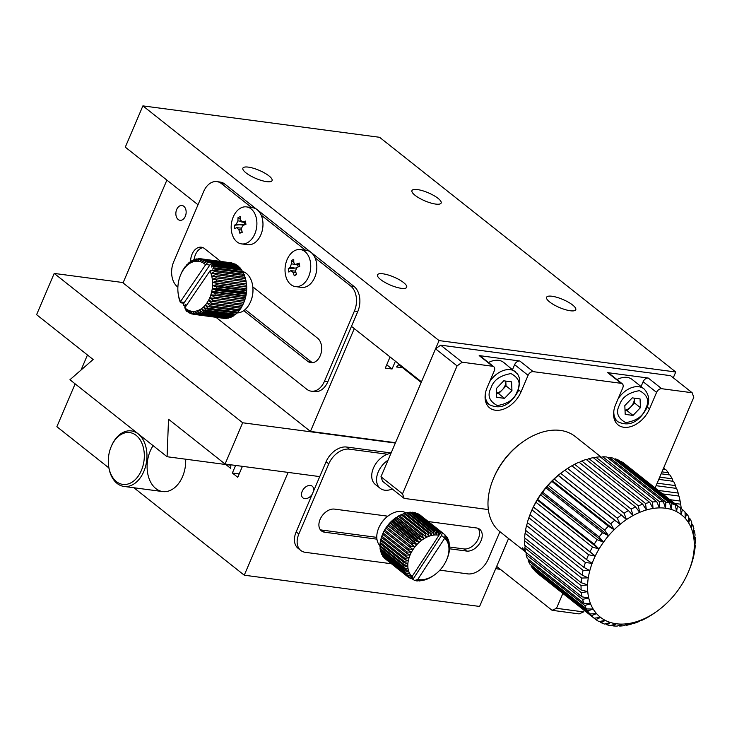<?xml version="1.0" encoding="UTF-8"?>
<svg xmlns="http://www.w3.org/2000/svg" width="732" height="732" viewBox="0 0 732 732"><rect width="100%" height="100%" fill="white"/><g stroke="black" fill="none" stroke-linecap="round" stroke-linejoin="round"><path stroke-width="1.1" d="M439.063 340.581L142.896 105.884L379.588 137.305L675.755 372.002L439.063 340.581L421.458 381.839L351.461 326.371M417.396 189.57A15.866 4.374 23.1 0 0 411.951 190.604A15.866 4.374 23.1 0 0 424.825 200.852A15.866 4.374 23.1 0 0 441.14 203.048A15.866 4.374 23.1 0 0 433.692 195.471A15.866 4.374 23.1 0 0 417.396 189.57M552.01 296.25A15.866 4.374 23.1 0 0 546.566 297.284A15.866 4.374 23.1 0 0 559.449 307.532A15.866 4.374 23.1 0 0 575.764 309.728A15.866 4.374 23.1 0 0 568.307 302.151A15.866 4.374 23.1 0 0 552.01 296.25M382.946 273.805A15.866 4.374 23.1 0 0 377.502 274.839A15.866 4.374 23.1 0 0 390.385 285.087A15.866 4.374 23.1 0 0 406.699 287.283A15.866 4.374 23.1 0 0 399.242 279.706A15.866 4.374 23.1 0 0 382.946 273.805M248.322 167.125A15.866 4.374 23.1 0 0 242.887 168.159A15.866 4.374 23.1 0 0 255.761 178.407A15.866 4.374 23.1 0 0 272.075 180.603A15.866 4.374 23.1 0 0 264.627 173.026A15.866 4.374 23.1 0 0 248.322 167.125M142.896 105.884L125.291 147.15L198.015 204.768M673.275 377.794L675.755 372.002M421.202 382.452L398.739 364.655M395.5 442.704L310.432 431.413L123.04 282.909L166.887 180.109M310.432 431.413L354.279 328.604M178.187 219.509A7.466 5.097 97.6 0 1 176.229 210.825A7.466 5.097 97.6 0 1 181.984 205.5A7.466 5.097 97.6 0 1 186.056 213.57A7.466 5.097 97.6 0 1 180.017 220.305A7.466 5.097 97.6 0 1 178.187 219.509M402.701 367.793L396.506 366.979L399.187 364.188M395.399 361.196L392.068 369.001L385.307 368.105L390.065 356.96M392.068 369.001L386.734 364.774M488.336 509.573L404.137 498.391L382.598 481.317L380.979 476.742L402.518 493.816L457.079 365.899L435.54 348.835L440.682 345.156L462.221 362.221L492.654 366.265L479.186 355.596L519.766 360.986A4.667 3.157 128.4 0 0 514.623 364.655L528.083 375.324L521.047 391.83A23.332 15.793 -51.6 0 1 489.644 407.88A23.332 15.793 -51.6 0 1 487.228 387.347L494.274 370.84A4.667 3.157 128.4 0 0 493.789 366.732A4.667 3.157 128.4 0 0 492.654 366.265M519.766 360.986L533.225 371.646L621.139 383.321L607.679 372.652L648.259 378.041L661.719 388.71L692.152 392.745L670.613 375.681L440.682 345.156M435.54 348.835L380.979 476.742M692.152 392.745L693.771 397.32L655.122 487.933M402.518 493.816L404.137 498.391M462.221 362.221L457.079 365.899M661.719 388.71A4.667 3.157 128.4 0 0 656.577 392.389L649.531 408.886A23.332 15.793 -51.6 0 1 618.137 424.935A23.332 15.793 -51.6 0 1 615.722 404.403L622.758 387.896A4.667 3.157 128.4 0 0 622.282 383.788A4.667 3.157 128.4 0 0 621.139 383.321M533.225 371.646A4.667 3.157 128.4 0 0 528.083 375.324M648.259 378.041A4.667 3.157 128.4 0 0 643.117 381.72L656.577 392.389M641.058 386.533L643.117 381.72M607.679 372.652A4.667 3.157 -51.6 0 1 608.814 373.119L622.282 383.788M512.574 369.477L514.623 364.655M479.186 355.596A4.667 3.157 -51.6 0 1 480.329 356.063L493.789 366.732M190.604 261.754A13.066 8.921 97.6 0 1 201.327 247.206A13.066 8.921 97.6 0 1 204.53 248.606L220.707 261.425M252.815 286.871L317.615 338.221A13.066 8.921 97.6 0 1 321.028 353.41A13.066 8.921 97.6 0 1 310.963 362.724A13.066 8.921 97.6 0 1 307.76 361.324L243.774 310.624M251.698 207.586L221.448 183.613A18.666 12.737 -82.4 0 0 216.864 181.609A18.666 12.737 -82.4 0 0 203.633 191.583L173.713 261.736A18.666 12.737 -82.4 0 0 177.446 286.77L177.885 287.118M215.958 317.295L306.681 389.186A18.666 12.737 -82.4 0 0 311.265 391.181A18.666 12.737 -82.4 0 0 324.496 381.216L354.407 311.063A18.666 12.737 -82.4 0 0 350.683 286.029L314.989 257.746M305.546 250.252L261.141 215.071M202.984 247.672A13.066 8.921 -82.4 0 0 194.117 259.659M245.174 309.499L311.137 361.773A13.066 8.921 -82.4 0 0 312.683 362.715M311.265 391.181L314.65 391.629A18.666 12.737 -82.4 0 0 327.872 381.665L357.792 311.512A18.666 12.737 -82.4 0 0 354.059 286.477L224.825 184.061A18.666 12.737 -82.4 0 0 220.24 182.067L216.864 181.609M488.482 362.523A20.999 14.219 -51.6 0 1 503.717 362.459L517.698 374.107L519.757 378.828L518.238 391.135C510.158 405.409 500.551 409.929 489.415 404.714A20.999 14.219 -51.6 0 1 485.343 393.807M504.522 398.354L511.952 390.623L511.567 381.857L503.753 380.814L496.333 388.555L496.717 397.32L504.522 398.354L498.602 393.66L496.543 393.395M506.022 385.929L502.317 389.799A9.333 6.314 128.4 0 0 505.83 381.546A9.333 6.314 128.4 0 0 505.794 381.088L506.022 385.929L511.952 390.623M496.534 393.102A9.333 6.314 128.4 0 0 502.317 389.799L498.602 393.66M616.975 379.588A20.999 14.219 -51.6 0 1 632.21 379.515L643.986 388.857A20.999 14.219 -51.6 0 0 618.064 398.913M633.015 415.419L640.436 407.678L640.052 398.913L632.247 397.879L624.817 405.61L625.201 414.376L633.015 415.419L627.086 410.725L625.037 410.451M634.305 398.144L634.516 402.984L640.436 407.678M634.516 402.984L627.086 410.725M625.018 410.158A9.333 6.314 128.4 0 0 630.801 406.855A9.333 6.314 128.4 0 0 634.324 398.601A9.333 6.314 128.4 0 0 634.287 398.144M594.155 618.201L595.93 619.611L600.588 617.387L594.119 618.211A70.007 47.388 -51.6 0 1 591.438 615.703L596.525 613.59L589.91 613.974A70.007 47.388 -51.6 0 1 587.686 610.973L593.158 609.033L586.46 608.951A70.007 47.388 -51.6 0 1 584.74 605.501L590.55 603.799L583.825 603.214L527.278 558.406A70.007 47.388 128.4 0 1 526.088 554.563L526.326 552.697A11.474 0.65 41.4 0 1 526.226 552.623M601.457 457.308L575.215 436.51A60.674 41.065 128.4 0 0 522.749 441.918A60.674 41.065 128.4 0 0 508.347 454.975A60.674 41.065 128.4 0 0 493.13 479.295A60.674 41.065 128.4 0 0 499.855 531.615L525.485 551.919A11.474 0.65 41.4 0 1 522.255 548.414A11.474 0.65 41.4 0 1 525.192 550.336M395.353 443.043L242.667 422.767L54.205 273.42L123.186 282.579M242.667 422.767L225.072 464.033L168.525 419.226L167.088 456.731L69.943 379.743L93.138 359.485L36.6 314.678L54.205 273.42M225.072 464.033L319.747 476.605M230.845 465.195L167.088 456.731M508.566 538.514L479.597 606.444L244.259 575.196L133.901 487.75M108.903 467.94L56.867 426.701L75.14 383.87M81.023 370.072L87.456 354.983M235.603 465.433L232.364 473.018L237.744 477.291L242.42 466.339M225.831 464.527L230.726 468.416L230.864 464.802M288.106 472.396L244.259 575.196M153.116 445.66A27.999 19.114 -82.4 0 0 155.843 488.573A27.999 19.114 -82.4 0 0 162.714 491.575A27.999 19.114 -82.4 0 0 185.663 459.202M312.207 494.265A7.466 5.051 -51.6 0 1 304.777 498.657A7.466 5.051 -51.6 0 1 302.957 497.906A7.466 5.051 -51.6 0 1 303.634 488.912A7.466 5.051 -51.6 0 1 312.225 486.194A7.466 5.051 -51.6 0 1 313.506 491.236M239.181 473.924L232.364 473.018M552.074 610.305L556.53 608.31L583.578 611.906L579.131 613.901L552.074 610.305L496.671 566.403M562.871 593.451L556.53 608.31M583.578 611.906L584.237 610.378M111.026 447.032L111.291 446.392A27.999 19.114 97.6 0 1 131.348 430.919A27.999 19.114 97.6 0 1 146.766 451.937A27.999 19.114 97.6 0 1 130.397 485.719A27.999 19.114 97.6 0 1 123.973 486.432A27.999 19.114 97.6 0 1 108.656 466.257L108.565 465.57A26.132 17.833 97.6 0 1 111.026 447.032A26.132 17.833 97.6 0 1 141.404 442.146A26.132 17.833 97.6 0 1 128.869 483.733A26.132 17.833 97.6 0 1 108.565 465.57M376.934 539.164L324.633 532.219A13.066 8.848 -51.6 0 1 321.449 530.901A13.066 8.848 -51.6 0 1 321.211 517.222A13.066 8.848 -51.6 0 1 334.487 509.106L387.804 516.188M428.293 521.559L476.505 527.964A13.066 8.848 -51.6 0 1 479.689 529.273A13.066 8.848 -51.6 0 1 479.927 542.952A13.066 8.848 -51.6 0 1 466.65 551.068L449.43 548.78M387.402 454.224L349.338 449.173A18.666 12.636 128.4 0 0 328.769 463.878L298.848 534.031A18.666 12.636 128.4 0 0 300.788 550.455A18.666 12.636 128.4 0 0 305.336 552.331L391.364 563.75M439.859 570.164A25.199 17.056 -51.6 0 1 437.626 572.369A25.199 17.056 -51.6 0 1 435.247 574.336A25.199 17.056 -51.6 0 1 434.524 574.867L433.591 575.526A27.999 18.95 -51.6 0 1 433.106 575.874L431.404 576.972A27.999 18.95 -51.6 0 1 430.306 577.612L428.559 578.5A27.999 18.95 -51.6 0 1 427.442 579.003L425.685 579.68A27.999 18.95 -51.6 0 1 424.569 580.046L425.045 579.287L422.831 580.494A27.999 18.95 -51.6 0 1 421.733 580.705L422.529 579.698L420.04 580.915A27.999 18.95 -51.6 0 1 418.978 580.979L420.104 579.753L417.359 580.952A27.999 18.95 -51.6 0 1 416.343 580.851L417.807 579.46A25.199 17.056 -51.6 0 1 417.762 579.451L444.717 538.194L445.056 534.918A27.999 18.95 -51.6 0 1 445.715 535.586L446.163 539.804L446.639 536.73A27.999 18.95 -51.6 0 1 447.17 537.517L447.325 541.689L447.902 538.843A27.999 18.95 -51.6 0 1 448.304 539.749L448.185 543.821L448.826 541.241A27.999 18.95 -51.6 0 1 449.1 542.229L448.734 546.163L449.411 543.858A27.999 18.95 -51.6 0 1 449.54 544.937L448.963 548.689L449.64 546.676A27.999 18.95 -51.6 0 1 449.631 547.82L448.862 551.342L449.503 549.641A27.999 18.95 -51.6 0 1 449.347 550.83L449.009 552.706A27.999 18.95 -51.6 0 1 448.716 553.923L448.167 555.826A27.999 18.95 -51.6 0 1 447.746 557.043L446.676 559.715A25.199 17.056 -51.6 0 1 445.34 562.487A25.199 17.056 -51.6 0 1 443.748 565.186A25.199 17.056 -51.6 0 1 441.908 567.758A25.199 17.056 -51.6 0 1 439.859 570.164L467.638 573.87A18.666 12.636 128.4 0 0 488.207 559.166L499.929 531.67M320.25 529.648A13.066 8.848 128.4 0 0 321.943 530.087L376.779 537.361M449.64 547.033L463.96 548.936A13.066 8.848 128.4 0 0 476.55 541.89A13.066 8.848 128.4 0 0 478.188 528.403M391.135 452.943L346.648 447.032A18.666 12.636 128.4 0 0 326.079 461.746L296.158 531.889A18.666 12.636 128.4 0 0 298.089 548.323L300.788 550.455M392.251 488.976A18.666 12.636 -51.6 0 1 380.201 488.326L375.36 484.493A18.666 12.636 -51.6 0 1 374.079 466.677A18.666 12.636 -51.6 0 1 390.961 453.355M380.201 488.326A18.666 12.636 -51.6 0 1 388.042 460.181M300.34 249.566L306.415 250.371A18.666 12.737 97.6 0 1 316.59 270.556A18.666 12.737 97.6 0 1 301.502 287.383L295.426 286.578A18.666 12.737 97.6 0 1 285.453 274.656A18.666 12.737 97.6 0 1 300.34 249.566A18.666 12.737 97.6 0 1 310.514 269.751A18.666 12.737 97.6 0 1 295.426 286.578M296.167 264.215A29.82 9.525 -10.8 0 1 299.141 263.017L299.763 266.32A29.82 9.525 169.2 0 0 296.799 267.519L295.426 271.115L296.634 274.537L294.273 275.79L293.065 272.359L290.705 270.739A29.82 9.525 169.2 0 0 288.875 272.094L288.243 268.79A29.82 9.525 -10.8 0 1 290.073 267.445L291.437 263.849L291.373 260.574L293.733 259.32L293.807 262.596L295.197 264.371L299.434 264.645M295.417 271.087L290.705 270.739M291.373 260.574L293.788 262.422M296.533 264.527L298.629 266.649L299.717 266.073M288.243 268.79L296.121 267.985M294.273 275.79L296.506 274.207M246.492 206.891L252.567 207.696A18.666 12.737 97.6 0 1 262.742 227.881A18.666 12.737 97.6 0 1 247.654 244.708L241.578 243.902A18.666 12.737 97.6 0 1 231.33 230.168A18.666 12.737 97.6 0 1 246.492 206.891A18.666 12.737 97.6 0 1 256.667 227.076A18.666 12.737 97.6 0 1 241.578 243.902M241.743 221.997L242.502 221.933A29.82 7.476 -6.4 0 1 245.531 221.091L245.915 224.495A29.82 7.476 173.6 0 0 242.887 225.346L241.285 228.75L242.255 232.3L239.84 233.206L238.87 229.665L236.665 227.679A29.82 7.476 173.6 0 0 234.789 228.677L234.405 225.264A29.82 7.476 -6.4 0 1 236.28 224.267L237.882 220.863L238.065 217.468L240.48 216.562L240.297 219.957L242.502 221.933L245.659 222.354M241.212 228.119L236.665 227.679M238.065 217.468L240.306 219.326M243.793 222.272L244.936 223.663L245.769 223.342M234.405 225.264L244.68 224.202A2.8 1.912 -82.4 0 0 244.936 223.663M244.744 224.806L244.68 224.202M239.84 233.206L242.054 231.66M658.26 490.422L678.18 493.066A70.007 47.781 -82.4 0 0 676.633 488.418L656.082 485.691M678.18 493.066L678.774 496.049M669.945 499.682L680.11 501.036A70.007 47.781 -82.4 0 0 679.003 496.076L662.652 493.908M680.11 501.036L680.65 504.613M657.153 483.175L675.535 485.618A70.007 47.781 -82.4 0 0 673.577 481.345L658.773 479.378M675.535 485.618L676.222 488.363M681.227 508.63A70.007 47.781 -82.4 0 0 681.025 506.864A70.007 47.781 -82.4 0 0 680.659 504.211L674.648 503.415M681.254 508.649A65.34 44.588 -82.4 0 0 681.245 508.584L681.025 506.864M659.724 477.145L672.232 478.801A70.007 47.781 -82.4 0 0 669.899 474.967L661.142 473.814M672.232 478.801L672.983 481.263M661.966 471.884L668.325 472.735A70.007 47.781 -82.4 0 0 665.635 469.404L663.165 469.075M668.325 472.735L669.094 474.867M663.86 467.492A70.007 47.781 -82.4 0 0 663.851 467.474L664.61 469.267M500.359 569.322A60.674 41.404 97.6 0 1 499.059 569.176A60.674 41.404 97.6 0 1 495.765 568.544M583.825 603.214A70.007 47.388 -51.6 0 1 582.626 599.371L588.738 597.971L582.05 596.855A70.007 47.388 -51.6 0 1 581.391 592.682L587.75 591.639L581.153 589.983A70.007 47.388 -51.6 0 1 581.052 585.536L587.595 584.905L581.171 582.69A70.007 47.388 -51.6 0 1 581.62 578.051L588.281 577.868L582.077 575.105A70.007 47.388 -51.6 0 1 583.075 570.338L589.8 570.64L583.871 567.337A70.007 47.388 -51.6 0 1 585.408 562.524L592.133 563.347L586.524 559.523A70.007 47.388 -51.6 0 1 588.565 554.737L595.226 556.091L589.992 551.772A70.007 47.388 -51.6 0 1 592.508 547.088L599.041 548.991L594.219 544.215A70.007 47.388 -51.6 0 1 597.175 539.704L603.516 542.165L599.142 536.959A70.007 47.388 -51.6 0 1 602.491 532.704L608.576 535.705L604.687 530.142A70.007 47.388 -51.6 0 1 608.365 526.198L614.157 529.73L610.753 523.847A70.007 47.388 -51.6 0 1 614.706 520.278L620.15 524.322L617.259 518.183A70.007 47.388 -51.6 0 1 621.431 515.044L626.473 519.574L624.085 513.242A70.007 47.388 -51.6 0 1 628.413 510.588L633.034 515.566L631.14 509.097A70.007 47.388 -51.6 0 1 635.55 506.974L639.704 512.345L638.313 505.812A70.007 47.388 -51.6 0 1 642.723 504.247L646.402 509.966L645.478 503.451A70.007 47.388 -51.6 0 1 649.833 502.463L653.017 508.475L652.523 502.033A70.007 47.388 -51.6 0 1 656.76 501.649L659.431 507.889L659.349 501.603A70.007 47.388 -51.6 0 1 663.393 501.823L665.562 508.228L665.846 502.143A70.007 47.388 -51.6 0 1 669.634 502.966L671.299 509.463L671.903 503.662A70.007 47.388 -51.6 0 1 675.371 505.071L676.56 511.604L677.429 506.132A70.007 47.388 -51.6 0 1 680.531 508.099L681.254 514.596L682.334 509.509A70.007 47.388 -51.6 0 1 685.015 512.016L685.317 518.393L686.552 513.745A70.007 47.388 -51.6 0 1 688.766 516.746L688.684 522.95L690.002 518.768A70.007 47.388 -51.6 0 1 691.722 522.218L691.292 528.184L692.637 524.505A70.007 47.388 -51.6 0 1 693.826 528.348L693.103 534.012L694.412 530.856A70.007 47.388 -51.6 0 1 695.061 535.037L694.092 540.344L695.299 537.736A70.007 47.388 -51.6 0 1 695.4 542.183L694.247 547.078L695.29 545.029A70.007 47.388 -51.6 0 1 694.833 549.668L693.552 554.115L694.375 552.614A70.007 47.388 -51.6 0 1 693.378 557.372L692.582 560.373A70.007 47.388 -51.6 0 1 691.054 565.186L689.709 568.636A65.34 44.222 -51.6 0 1 688.739 571.125A65.34 44.222 -51.6 0 1 686.616 575.892A65.34 44.222 -51.6 0 1 682.8 582.992A65.34 44.222 -51.6 0 1 678.326 589.818A65.34 44.222 -51.6 0 1 673.266 596.278A65.34 44.222 -51.6 0 1 667.685 602.253A65.34 44.222 -51.6 0 1 661.691 607.652A65.34 44.222 -51.6 0 1 656.842 611.376L655.296 612.483A70.007 47.388 -51.6 0 1 655.03 612.666L652.368 614.477A70.007 47.388 -51.6 0 1 648.049 617.122L645.313 618.622A70.007 47.388 -51.6 0 1 640.912 620.745L642.138 619.638L638.148 621.898A70.007 47.388 -51.6 0 1 633.729 623.463L635.44 622.017L630.984 624.268A70.007 47.388 -51.6 0 1 626.619 625.247L628.825 623.508L623.929 625.677A70.007 47.388 -51.6 0 1 619.693 626.061L622.41 624.094A65.34 44.222 -51.6 0 1 616.28 623.756L610.607 625.567A70.007 47.388 -51.6 0 1 606.828 624.753L610.543 622.511L604.55 624.057A70.007 47.388 -51.6 0 1 601.082 622.648L605.282 620.379L599.023 621.587A70.007 47.388 -51.6 0 1 595.93 619.611M656.842 611.376A65.34 44.222 -51.6 0 1 655.36 612.4A65.34 44.222 -51.6 0 1 648.808 616.417A65.34 44.222 -51.6 0 1 642.138 619.638A65.34 44.222 -51.6 0 1 635.44 622.017A65.34 44.222 -51.6 0 1 628.825 623.508A65.34 44.222 -51.6 0 1 622.41 624.094L617.103 626.116A70.007 47.388 -51.6 0 1 613.059 625.897L616.28 623.756A65.34 44.222 -51.6 0 1 610.543 622.511A65.34 44.222 -51.6 0 1 605.282 620.379A65.34 44.222 -51.6 0 1 600.588 617.387A65.34 44.222 -51.6 0 1 596.525 613.59A65.34 44.222 -51.6 0 1 593.158 609.033A65.34 44.222 -51.6 0 1 590.55 603.799A65.34 44.222 -51.6 0 1 588.738 597.971A65.34 44.222 -51.6 0 1 587.75 591.639A65.34 44.222 -51.6 0 1 587.595 584.905A65.34 44.222 -51.6 0 1 588.281 577.868A65.34 44.222 -51.6 0 1 589.8 570.64A65.34 44.222 -51.6 0 1 592.133 563.347A65.34 44.222 -51.6 0 1 595.226 556.091A65.34 44.222 -51.6 0 1 599.041 548.991A65.34 44.222 -51.6 0 1 603.516 542.165A65.34 44.222 -51.6 0 1 608.576 535.705A65.34 44.222 -51.6 0 1 614.157 529.73A65.34 44.222 -51.6 0 1 620.15 524.322A65.34 44.222 -51.6 0 1 626.473 519.574A65.34 44.222 -51.6 0 1 633.034 515.566A65.34 44.222 -51.6 0 1 639.704 512.345A65.34 44.222 -51.6 0 1 646.402 509.966A65.34 44.222 -51.6 0 1 653.017 508.475A65.34 44.222 -51.6 0 1 659.431 507.889A65.34 44.222 -51.6 0 1 665.562 508.228A65.34 44.222 -51.6 0 1 671.299 509.463A65.34 44.222 -51.6 0 1 676.56 511.604A65.34 44.222 -51.6 0 1 681.254 514.596A65.34 44.222 -51.6 0 1 685.317 518.393A65.34 44.222 -51.6 0 1 688.684 522.95A65.34 44.222 -51.6 0 1 691.292 528.184A65.34 44.222 -51.6 0 1 693.103 534.012A65.34 44.222 -51.6 0 1 694.092 540.344A65.34 44.222 -51.6 0 1 694.247 547.078A65.34 44.222 -51.6 0 1 693.552 554.115A65.34 44.222 -51.6 0 1 692.042 561.343A65.34 44.222 -51.6 0 1 689.709 568.636L689.928 568.197A70.007 47.388 -51.6 0 1 689.462 569.359L688.739 571.125M682.334 509.509L625.769 464.701M680.531 508.099L623.984 463.301A70.007 47.388 128.4 0 0 620.892 461.325L620.306 461.435M675.371 505.071L618.833 460.263A70.007 47.388 128.4 0 0 615.365 458.854L614.313 459.129M669.634 502.966L613.096 458.159A70.007 47.388 128.4 0 0 609.308 457.335L607.853 457.802M663.393 501.823L606.855 457.015A70.007 47.388 128.4 0 0 602.811 456.795L601.018 457.473M656.76 501.649L600.222 456.85A70.007 47.388 128.4 0 0 595.985 457.235L593.908 458.15M649.833 502.463L593.295 457.665A70.007 47.388 128.4 0 0 588.94 458.644L586.634 459.797M642.723 504.247L586.186 459.44A70.007 47.388 128.4 0 0 581.766 461.004L579.305 462.404M635.55 506.974L579.012 462.167A70.007 47.388 128.4 0 0 574.602 464.289L572.021 465.909M628.413 510.588L571.866 465.781A70.007 47.388 128.4 0 0 567.547 468.434L564.555 470.502M621.431 515.044L564.884 470.246A70.007 47.388 128.4 0 0 564.628 470.429L563.073 471.536A65.34 44.222 128.4 0 0 558.223 475.251L558.168 475.471A70.007 47.388 128.4 0 0 554.216 479.039L551.827 481.391A70.007 47.388 128.4 0 0 548.149 485.334L545.944 487.896A70.007 47.388 128.4 0 0 542.604 492.16L540.637 494.905A70.007 47.388 128.4 0 0 537.681 499.407L535.97 502.28A70.007 47.388 128.4 0 0 533.454 506.965L532.027 509.929A70.007 47.388 128.4 0 0 530.453 513.553A70.007 47.388 128.4 0 0 529.986 514.715L586.524 559.523M564.628 470.429A70.007 47.388 128.4 0 0 560.712 473.375L558.223 475.251A65.34 44.222 128.4 0 0 552.23 480.659A65.34 44.222 128.4 0 0 546.658 486.634A65.34 44.222 128.4 0 0 541.588 493.094A65.34 44.222 128.4 0 0 537.114 499.919A65.34 44.222 128.4 0 0 533.299 507.02A65.34 44.222 128.4 0 0 531.176 511.787L530.453 513.553M530.206 514.276L528.87 517.725A70.007 47.388 128.4 0 0 527.333 522.538L583.871 567.337M527.507 522.666L526.537 525.53A70.007 47.388 128.4 0 0 525.539 530.297L582.077 575.105M525.851 530.544L525.082 533.244A70.007 47.388 128.4 0 0 524.624 537.883L581.171 582.69M525.1 538.258L524.515 540.728A70.007 47.388 128.4 0 0 524.615 545.175L581.153 589.983M525.256 545.679L524.853 547.875A70.007 47.388 128.4 0 0 525.503 552.047L582.05 596.855M528.303 559.211L528.193 560.694A70.007 47.388 128.4 0 0 529.913 564.143L586.46 608.951M531.158 565.131L531.148 566.165A70.007 47.388 128.4 0 0 533.363 569.167L589.91 613.974M534.872 570.365L534.9 570.896A70.007 47.388 128.4 0 0 537.581 573.403L594.119 618.211M599.609 621.477L601.082 622.648M612.071 625.11L613.059 625.897M618.897 625.43L619.693 626.061M626.006 624.762L626.619 625.247M695.29 545.029L694.824 544.654M695.299 537.736L694.668 537.233M694.412 530.856L693.597 530.215M692.637 524.505L691.612 523.691M690.002 518.768L688.757 517.78M686.552 513.745L685.042 512.546M677.429 506.132L620.892 461.325M671.903 503.662L615.365 458.854M665.846 502.143L609.308 457.335M659.349 501.603L602.811 456.795M652.523 502.033L595.985 457.235M645.478 503.451L588.94 458.644M638.313 505.812L581.766 461.004M631.14 509.097L574.602 464.289M624.085 513.242L567.547 468.434M617.259 518.183L560.712 473.375M558.168 475.471L614.706 520.278M610.753 523.847L554.216 479.039M551.827 481.391L608.365 526.198M604.687 530.142L548.149 485.334M545.944 487.896L602.491 532.704M599.142 536.959L542.604 492.16M540.637 494.905L597.175 539.704M594.219 544.215L537.681 499.407M535.97 502.28L592.508 547.088M589.992 551.772L533.454 506.965M532.027 509.929L588.565 554.737M528.87 517.725L585.408 562.524M526.537 525.53L583.075 570.338M525.082 533.244L581.62 578.051M524.515 540.728L581.052 585.536M524.853 547.875L581.391 592.682M526.088 554.563L582.626 599.371M528.193 560.694L584.74 605.501M531.148 566.165L587.686 610.973M534.9 570.896L591.438 615.703M605.602 623.783L606.828 624.753M522.438 548.396L522.456 547.865M522.749 441.918L521.815 442.586A57.874 39.171 128.4 0 0 508.072 455.03A57.874 39.171 128.4 0 0 493.56 478.234L493.13 479.295M533.299 507.02L595.226 556.091M537.114 499.919L599.041 548.991M541.588 493.094L603.516 542.165M546.658 486.634L608.576 535.705M552.23 480.659L614.157 529.73M558.223 475.251L620.15 524.322M434.524 574.867A25.199 17.056 -51.6 0 1 432.758 576.038A25.199 17.056 -51.6 0 1 430.206 577.438A25.199 17.056 -51.6 0 1 427.625 578.527A25.199 17.056 -51.6 0 1 425.045 579.287A25.199 17.056 -51.6 0 1 422.529 579.698A25.199 17.056 -51.6 0 1 420.104 579.753A25.199 17.056 -51.6 0 1 417.807 579.46L414.815 580.586A27.999 18.95 -51.6 0 1 414.605 580.54L412.985 579.259A27.999 18.95 -51.6 0 1 412.262 579.067L411.128 578.161M417.762 579.451L414.605 580.54M419.235 514.45L441.579 532.155A27.999 18.95 -51.6 0 1 442.338 532.695L419.994 514.989A27.999 18.95 128.4 0 0 419.235 514.45L418.969 514.523M417.112 513.324L439.456 531.039A27.999 18.95 -51.6 0 1 440.316 531.432L417.963 513.718A27.999 18.95 128.4 0 0 417.112 513.324L416.554 513.507M438.999 535.275L412.079 576.551A25.199 17.056 -51.6 0 1 412.052 576.523L408.474 577.237A27.999 18.95 -51.6 0 1 407.825 576.569L410.606 574.913L406.901 575.425A27.999 18.95 -51.6 0 1 406.37 574.638L409.444 573.028L405.638 573.312A27.999 18.95 -51.6 0 1 405.235 572.415L408.584 570.896L404.705 570.923A27.999 18.95 -51.6 0 1 404.439 569.926L408.035 568.554L404.128 568.297A27.999 18.95 -51.6 0 1 403.991 567.218L407.806 566.028L403.899 565.479A27.999 18.95 -51.6 0 1 403.908 564.345L407.898 563.375L404.037 562.515A27.999 18.95 -51.6 0 1 404.183 561.334L408.319 560.621L404.531 559.449A27.999 18.95 -51.6 0 1 404.814 558.242L409.06 557.811L405.372 556.329A27.999 18.95 -51.6 0 1 405.793 555.112L410.094 555.002L406.553 553.209A27.999 18.95 -51.6 0 1 407.102 552.001L411.421 552.23L408.053 550.135A27.999 18.95 -51.6 0 1 408.721 548.954L413.022 549.531L409.856 547.152A27.999 18.95 -51.6 0 1 410.625 546.017L414.861 546.96L411.915 544.306A27.999 18.95 -51.6 0 1 412.784 543.245L416.911 544.553L414.211 541.643A27.999 18.95 -51.6 0 1 415.163 540.673L419.143 542.348L416.709 539.219A27.999 18.95 -51.6 0 1 417.725 538.34L421.522 540.381L419.363 537.05A27.999 18.95 -51.6 0 1 420.433 536.291L424.011 538.679L422.135 535.193A27.999 18.95 -51.6 0 1 423.233 534.552L426.564 537.279L424.972 533.655A27.999 18.95 -51.6 0 1 426.097 533.152L429.144 536.19L427.845 532.475A27.999 18.95 -51.6 0 1 428.961 532.118L431.715 535.431L430.7 531.67A27.999 18.95 -51.6 0 1 431.798 531.45L434.241 535.028L433.5 531.24A27.999 18.95 -51.6 0 1 434.561 531.185L436.665 534.964L436.18 531.212A27.999 18.95 -51.6 0 1 437.196 531.304L438.962 535.266A25.199 17.056 -51.6 0 1 438.999 535.275L438.935 531.624L437.315 530.343A27.999 18.95 -51.6 0 1 438.047 530.535L415.703 512.83A27.999 18.95 128.4 0 0 414.76 512.583L413.955 512.885M437.196 531.304L413.232 512.318A27.999 18.95 128.4 0 0 412.217 512.217L411.192 512.665M434.561 531.185L410.597 512.19A27.999 18.95 128.4 0 0 409.536 512.254L408.319 512.848M431.798 531.45L407.843 512.464A27.999 18.95 128.4 0 0 406.736 512.674L404.897 513.681M428.961 532.118L405.006 513.123A27.999 18.95 128.4 0 0 403.881 513.489L402.28 514.45M426.097 533.152L402.133 514.166A27.999 18.95 128.4 0 0 401.017 514.669L399.645 515.85M423.233 534.552L399.269 515.566A27.999 18.95 128.4 0 0 398.171 516.197L397.083 517.35L424.011 538.679A25.199 17.056 -51.6 0 1 426.564 537.279A25.199 17.056 -51.6 0 1 429.144 536.19A25.199 17.056 -51.6 0 1 431.715 535.431A25.199 17.056 -51.6 0 1 434.241 535.028A25.199 17.056 -51.6 0 1 436.665 534.964A25.199 17.056 -51.6 0 1 438.962 535.266L438.724 531.569A27.999 18.95 -51.6 0 1 438.935 531.624M397.083 517.35L396.47 517.304A27.999 18.95 128.4 0 0 395.985 517.643A27.999 18.95 128.4 0 0 395.399 518.064L394.502 518.704A25.666 17.376 128.4 0 1 395.207 518.192L395.985 517.643M394.228 518.915L393.761 519.354A27.999 18.95 128.4 0 0 392.745 520.232L392.087 520.708A25.666 17.376 128.4 0 1 394.228 518.915L394.502 518.704M391.821 520.946L391.199 521.678A27.999 18.95 128.4 0 0 390.248 522.657L389.808 522.95A25.666 17.376 128.4 0 1 391.821 520.946L392.087 520.708M389.561 523.215L388.82 524.258A27.999 18.95 128.4 0 0 387.951 525.32L387.713 525.393A25.666 17.376 128.4 0 1 389.561 523.215L389.808 522.95M387.493 525.686L386.661 527.031A27.999 18.95 128.4 0 0 385.892 528.156L385.837 528.01A25.666 17.376 128.4 0 1 387.493 525.686L387.713 525.393M385.645 528.321L384.757 529.968A27.999 18.95 128.4 0 0 384.099 531.139L384.209 530.755A25.666 17.376 128.4 0 1 385.645 528.321L385.974 528.23M384.044 531.075L383.138 533.015A27.999 18.95 128.4 0 0 382.598 534.223L382.854 533.582A25.666 17.376 128.4 0 1 384.044 531.075L384.126 531.039M405.372 556.329L381.409 537.343A27.999 18.95 128.4 0 1 381.83 536.126L382.671 534.003A25.666 17.376 128.4 0 0 382.662 534.031M381.683 536.766L380.86 539.255A27.999 18.95 128.4 0 0 380.567 540.463L404.531 559.449M380.704 540.573L380.219 542.348A27.999 18.95 128.4 0 0 380.073 543.528L404.037 562.515M380.292 543.702L379.945 545.349A27.999 18.95 128.4 0 0 379.935 546.493L403.899 565.479M380.256 546.749L380.036 548.231A27.999 18.95 128.4 0 0 380.164 549.311L404.128 568.297M380.585 549.65L380.475 550.94A27.999 18.95 128.4 0 0 380.741 551.937L404.705 570.923M381.299 552.367L381.271 553.419A27.999 18.95 128.4 0 0 381.674 554.325L405.638 573.312M382.378 554.874L382.406 555.652A27.999 18.95 128.4 0 0 382.937 556.439L406.901 575.425M383.815 557.134L383.861 557.583A27.999 18.95 128.4 0 0 384.52 558.251L408.474 577.237M385.608 559.12L407.971 576.908A27.999 18.95 -51.6 0 0 408.731 577.438L408.968 577.145M444.69 538.166A25.199 17.056 -51.6 0 1 444.717 538.194A25.199 17.056 -51.6 0 1 446.163 539.804A25.199 17.056 -51.6 0 1 447.325 541.689A25.199 17.056 -51.6 0 1 448.185 543.821A25.199 17.056 -51.6 0 1 448.734 546.163A25.199 17.056 -51.6 0 1 448.963 548.689A25.199 17.056 -51.6 0 1 448.862 551.342A25.199 17.056 -51.6 0 1 448.451 554.097A25.199 17.056 -51.6 0 1 447.71 556.906A25.199 17.056 -51.6 0 1 446.831 559.339L446.868 559.248M412.052 576.523A25.199 17.056 -51.6 0 1 410.606 574.913A25.199 17.056 -51.6 0 1 409.444 573.028A25.199 17.056 -51.6 0 1 408.584 570.896A25.199 17.056 -51.6 0 1 408.035 568.554A25.199 17.056 -51.6 0 1 407.806 566.028A25.199 17.056 -51.6 0 1 407.898 563.375A25.199 17.056 -51.6 0 1 408.319 560.621A25.199 17.056 -51.6 0 1 409.06 557.811A25.199 17.056 -51.6 0 1 410.094 555.002A25.199 17.056 -51.6 0 1 411.421 552.23A25.199 17.056 -51.6 0 1 413.022 549.531A25.199 17.056 -51.6 0 1 414.861 546.96A25.199 17.056 -51.6 0 1 416.911 544.553A25.199 17.056 -51.6 0 1 419.143 542.348A25.199 17.056 -51.6 0 1 421.522 540.381A25.199 17.056 -51.6 0 1 424.011 538.679M448.826 541.241L448.277 540.802M447.902 538.843L447.197 538.294M446.639 536.73L445.761 536.034M445.056 534.918L442.32 532.75M438.724 531.569L414.76 512.583M436.18 531.212L412.217 512.217M433.5 531.24L409.536 512.254M430.7 531.67L406.736 512.674M427.845 532.475L403.881 513.489M424.972 533.655L401.017 514.669M422.135 535.193L398.171 516.197M396.47 517.304L420.433 536.291M419.363 537.05L395.399 518.064M393.761 519.354L417.725 538.34M416.709 539.219L392.745 520.232M391.199 521.678L415.163 540.673M414.211 541.643L390.248 522.657M388.82 524.258L412.784 543.245M411.915 544.306L387.951 525.32M386.661 527.031L410.625 546.017M409.856 547.152L385.892 528.156M384.757 529.968L408.721 548.954M408.053 550.135L384.099 531.139M383.138 533.015L407.102 552.001M406.553 553.209L382.598 534.223M381.83 536.126L405.793 555.112M380.86 539.255L404.814 558.242M380.219 542.348L404.183 561.334M379.945 545.349L403.908 564.345M380.036 548.231L403.991 567.218M380.475 550.94L404.439 569.926M381.271 553.419L405.235 572.415M382.406 555.652L406.37 574.638M383.861 557.583L407.825 576.569M408.868 577.274L409.993 578.17A27.999 18.95 -51.6 0 0 410.853 578.564L412.445 576.249L412.262 579.067M415.62 580.284L416.343 580.851M418.384 580.503L418.978 580.979M421.257 580.32L421.733 580.705M444.69 538.02L441.524 535.513L442.338 532.695M412.985 579.259L441.524 535.513M406.141 513.004A20.999 14.219 128.4 0 0 388.802 515.465A20.999 14.219 128.4 0 0 381.116 523.526A20.999 14.219 128.4 0 0 378.554 528.403A20.999 14.219 128.4 0 0 379.935 545.66M441.579 532.155L439.795 534.333L440.316 531.432M439.456 531.039L438.935 531.789M410.222 576.889L409.993 578.17M388.646 515.575A20.066 13.588 128.4 0 0 388.491 515.685A20.066 13.588 128.4 0 0 381.152 523.389A20.066 13.588 128.4 0 0 378.7 528.047A20.066 13.588 128.4 0 0 378.627 528.22M387.933 525.631L414.861 546.96M389.991 523.224L416.911 544.553M392.215 521.019L419.143 542.348M394.594 519.052L421.522 540.381M246.172 283.796L246.19 281.893A27.999 19.114 -82.4 0 0 245.943 280.493L215.849 276.495A27.999 19.114 97.6 0 1 216.096 277.895L246.19 281.893M243.912 302.325L244.03 302.032A25.666 17.522 -82.4 0 0 244.9 299.663L245 299.342A25.666 17.522 -82.4 0 0 245.751 296.588L245.824 296.259A25.666 17.522 -82.4 0 0 246.345 293.422L246.391 293.093A25.666 17.522 -82.4 0 0 246.657 290.22L246.675 289.881A25.666 17.522 -82.4 0 0 246.693 287.026L246.684 286.688A25.666 17.522 -82.4 0 0 246.455 283.888L216.343 279.834A27.999 19.114 97.6 0 1 216.462 281.289L246.556 285.279A27.999 19.114 -82.4 0 0 246.437 283.833M243.125 304.164L213.03 300.175A27.999 19.114 97.6 0 1 212.417 301.447L242.512 305.445A27.999 19.114 -82.4 0 0 243.125 304.164L243.655 302.343M246.556 285.279L246.684 286.688M236.189 264.618A27.999 19.114 -82.4 0 0 235.265 264.115L205.17 260.116A27.999 19.114 97.6 0 1 206.104 260.629L236.189 264.618L236.564 265.313M231.651 262.898A27.999 19.114 -82.4 0 0 231.019 262.797L200.925 258.799A27.999 19.114 97.6 0 1 201.556 258.899L231.76 263.053M233.975 263.547A27.999 19.114 -82.4 0 0 232.996 263.218L202.901 259.22A27.999 19.114 97.6 0 1 203.88 259.549L234.24 263.978M243.353 272.752A27.999 19.114 -82.4 0 0 242.759 271.627L214.696 267.903A27.999 19.114 97.6 0 1 215.29 269.019L243.353 272.752L243.994 275.049M240.178 267.976A27.999 19.114 -82.4 0 0 239.391 267.134L211.328 263.41A27.999 19.114 97.6 0 1 212.115 264.252L240.178 267.976L240.636 269.147M238.275 266.109A27.999 19.114 -82.4 0 0 237.406 265.423L207.312 261.434A27.999 19.114 97.6 0 1 208.181 262.111L238.275 266.109L238.705 267.043M241.88 270.2A27.999 19.114 -82.4 0 0 241.185 269.211L213.122 265.487A27.999 19.114 97.6 0 1 213.817 266.475L241.88 270.2L242.347 271.572M245.531 278.645A27.999 19.114 -82.4 0 0 245.156 277.318L215.071 273.32A27.999 19.114 97.6 0 1 215.437 274.646L245.531 278.645L245.87 280.548M244.58 275.58A27.999 19.114 -82.4 0 0 244.095 274.344L214 270.346A27.999 19.114 97.6 0 1 214.485 271.581L244.58 275.58L245.064 277.693M240.91 307.852L239.876 309.792L209.782 305.793A27.999 19.114 97.6 0 1 208.977 306.845L239.071 310.835A27.999 19.114 -82.4 0 0 239.876 309.792M245.751 296.588L245.394 297.695L215.3 293.697A27.999 19.114 97.6 0 1 214.906 295.124L245 299.123A27.999 19.114 -82.4 0 0 245.394 297.695M246.657 290.22L246.519 290.769L216.425 286.77A27.999 19.114 97.6 0 1 216.288 288.262L246.373 292.251A27.999 19.114 -82.4 0 0 246.519 290.769M246.373 292.251L246.391 293.093M246.693 287.026L216.535 283.275A27.999 19.114 97.6 0 1 216.526 284.757L246.62 288.756A27.999 19.114 -82.4 0 0 246.629 287.273M246.62 288.756L246.675 289.881M245.833 295.728A27.999 19.114 -82.4 0 0 246.098 294.264L216.004 290.265A27.999 19.114 97.6 0 1 215.739 291.729L245.833 295.728L245.824 296.259M246.345 293.422L246.098 294.264M244.9 299.663L244.397 301.017L214.302 297.018A27.999 19.114 97.6 0 1 213.799 298.382L243.884 302.371A27.999 19.114 -82.4 0 0 244.397 301.017M240.901 308.282A27.999 19.114 -82.4 0 0 241.615 307.111L211.521 303.112A27.999 19.114 97.6 0 1 210.807 304.283L240.901 308.282M242.457 305.336L241.615 307.111M231.907 316.352L231.257 317.13L201.163 313.131A27.999 19.114 97.6 0 1 200.147 313.543L230.241 317.532A27.999 19.114 -82.4 0 0 231.257 317.13M236.628 313.012L235.832 314.202L205.738 310.203A27.999 19.114 97.6 0 1 204.804 310.954L234.899 314.952A27.999 19.114 -82.4 0 0 235.832 314.202M239.172 310.103L237.937 312.161L207.842 308.172A27.999 19.114 97.6 0 1 206.964 309.078L237.058 313.076A27.999 19.114 -82.4 0 0 237.937 312.161M232.611 316.453A27.999 19.114 -82.4 0 0 233.59 315.867L203.496 311.869A27.999 19.114 97.6 0 1 202.517 312.454L232.611 316.453M234.332 314.879L233.59 315.867M226.783 318.063L196.341 314.385A27.999 19.114 97.6 0 1 195.316 314.431L225.41 318.429A27.999 19.114 -82.4 0 0 226.435 318.383M229.372 317.423L228.86 317.972L198.765 313.973A27.999 19.114 97.6 0 1 197.732 314.202L227.826 318.2A27.999 19.114 -82.4 0 0 228.86 317.972M223.269 318.255A27.999 19.114 -82.4 0 0 223.644 318.31A27.999 19.114 -82.4 0 0 224.019 318.356L193.934 314.357A27.999 19.114 97.6 0 1 193.55 314.312A27.999 19.114 97.6 0 1 192.919 314.22L190.713 311.054A25.199 17.202 97.6 0 1 188.646 310.359L190.595 313.57A27.999 19.114 97.6 0 0 191.574 313.891L190.713 311.054A25.199 17.202 97.6 0 0 192.855 311.356L195.316 314.431M187.511 264.042L186.999 265.496A25.199 17.202 97.6 0 1 188.984 263.904L189.68 262.157A27.999 19.114 97.6 0 0 188.737 262.907L186.999 265.496A25.199 17.202 97.6 0 0 185.15 267.427L185.498 266.274A27.999 19.114 97.6 0 0 184.702 267.326L183.458 269.641A25.199 17.202 97.6 0 1 185.15 267.427L186.633 264.947A27.999 19.114 97.6 0 1 187.511 264.042L187.941 264.096M191.958 260.665L191.07 262.66A25.199 17.202 97.6 0 1 193.211 261.791A25.199 17.202 97.6 0 1 195.389 261.306L196.743 258.908A27.999 19.114 97.6 0 0 195.719 259.137L193.211 261.791L194.328 259.576A27.999 19.114 97.6 0 0 193.312 259.988L191.07 262.66A25.199 17.202 97.6 0 0 188.984 263.904L190.979 261.251A27.999 19.114 97.6 0 1 191.958 260.665L192.662 260.757M200.925 258.799A27.999 19.114 97.6 0 0 200.55 258.753L197.567 261.223A25.199 17.202 97.6 0 0 195.389 261.306L198.143 258.725A27.999 19.114 97.6 0 1 199.168 258.689L200.431 258.853M197.567 261.223A25.199 17.202 97.6 0 1 199.708 261.525L197.567 261.223L199.168 258.689M202.901 259.22L199.708 261.525L201.556 258.899M205.17 260.116L201.776 262.221A25.199 17.202 97.6 0 1 203.734 263.3L206.104 260.629M199.708 261.525A25.199 17.202 97.6 0 1 201.776 262.221L203.88 259.549M207.312 261.434L203.734 263.3A25.199 17.202 97.6 0 1 205.564 264.737L208.181 262.111M205.601 264.764L205.564 264.737A25.199 17.202 97.6 0 1 205.601 264.764L180.465 301.648A25.199 17.202 97.6 0 1 180.447 301.602A25.199 17.202 97.6 0 1 179.413 298.995L179.99 301.538A27.999 19.114 97.6 0 0 180.484 302.764L180.465 301.648M178.718 296.634L178.626 296.616A27.999 19.114 97.6 0 1 178.379 295.216L178.114 293.212A25.199 17.202 97.6 0 1 178.105 293.111A25.199 17.202 97.6 0 1 177.867 290.137A25.199 17.202 97.6 0 1 177.885 286.999A25.199 17.202 97.6 0 1 178.187 283.851A25.199 17.202 97.6 0 1 178.745 280.74A25.199 17.202 97.6 0 1 179.569 277.721A25.199 17.202 97.6 0 1 180.475 275.232A25.199 17.202 97.6 0 1 180.639 274.839L180.639 274.839A25.199 17.202 97.6 0 1 181.948 272.13A25.199 17.202 97.6 0 1 183.458 269.641L183.869 268.854M178.626 296.616L178.635 296.185A25.199 17.202 97.6 0 1 178.114 293.212L178.105 293.111M179.413 298.995A25.199 17.202 97.6 0 1 178.635 296.185L179.047 298.473A27.999 19.114 97.6 0 0 179.413 299.8L179.413 298.995M180.639 274.839L181.445 272.945A27.999 19.114 97.6 0 1 182.058 271.663L182.954 269.998A27.999 19.114 97.6 0 1 183.668 268.827M192.809 314.055L191.574 313.891M196.743 258.908L197.796 259.055M189.68 262.157L190.238 262.23M194.328 259.576L195.197 259.686M184.986 307.577A27.999 19.114 97.6 0 1 184.72 307.175L185.772 304.512L183.842 305.747A27.999 19.114 97.6 0 1 183.247 304.631L184.354 302.435L180.539 301.923M188.014 311.795L187.163 311.686A27.999 19.114 97.6 0 1 186.303 311.008L184.857 307.843A25.199 17.202 97.6 0 1 184.821 307.815L184.976 308.099M190.338 313.131L189.304 312.994A27.999 19.114 97.6 0 1 188.38 312.491L186.687 309.279A25.199 17.202 97.6 0 1 184.857 307.843L184.894 308.09M183.952 303.231L180.484 302.764M185.214 305.93L183.842 305.747M206.003 264.545L209.828 265.057L211.328 263.41M209.828 265.057L184.354 302.435M215.29 269.019L214.577 270.428M213.817 266.475L212.765 269.147L214.696 267.903M212.115 264.252L211.292 267.052L213.122 265.487M211.054 270.803L209.956 270.932A25.199 17.202 97.6 0 1 209.974 270.977L210.359 270.712M184.821 307.815L209.956 270.932M214 270.346L209.974 270.977A25.199 17.202 97.6 0 1 211.008 273.585L214.485 271.581M215.071 273.32L211.008 273.585A25.199 17.202 97.6 0 1 211.786 276.394L215.437 274.646M216.343 279.834L212.307 279.359A25.199 17.202 97.6 0 1 212.555 282.442L216.462 281.289M215.849 276.495L211.786 276.394A25.199 17.202 97.6 0 1 212.307 279.359L216.096 277.895M216.535 283.275L212.555 282.442A25.199 17.202 97.6 0 1 212.536 285.572L216.526 284.757M216.425 286.77L212.536 285.572A25.199 17.202 97.6 0 1 212.234 288.719L216.288 288.262M215.3 293.697L211.676 291.83A25.199 17.202 97.6 0 1 210.853 294.859L214.906 295.124M216.004 290.265L212.234 288.719A25.199 17.202 97.6 0 1 211.676 291.83L215.739 291.729M214.302 297.018L210.853 294.859A25.199 17.202 97.6 0 1 209.782 297.741L213.799 298.382M213.03 300.175L209.782 297.741A25.199 17.202 97.6 0 1 208.474 300.449L212.417 301.447M209.782 305.793L206.964 302.929A25.199 17.202 97.6 0 1 205.271 305.153L208.977 306.845M211.521 303.112L208.474 300.449A25.199 17.202 97.6 0 1 206.964 302.929L210.807 304.283M207.842 308.172L205.271 305.153A25.199 17.202 97.6 0 1 203.423 307.074L206.964 309.078M205.738 310.203L203.423 307.074A25.199 17.202 97.6 0 1 201.437 308.675L204.804 310.954M201.163 313.131L199.351 309.92A25.199 17.202 97.6 0 1 197.21 310.789L200.147 313.543M203.496 311.869L201.437 308.675A25.199 17.202 97.6 0 1 199.351 309.92L202.517 312.454M198.765 313.973L197.21 310.789A25.199 17.202 97.6 0 1 195.032 311.265L197.732 314.202M196.341 314.385L195.032 311.265A25.199 17.202 97.6 0 1 192.855 311.356L193.934 314.357M189.304 312.994L188.646 310.359A25.199 17.202 97.6 0 1 186.687 309.279L187.163 311.686M237.195 312.939A20.999 14.329 -82.4 0 0 250.774 301.245A20.999 14.329 -82.4 0 0 252.75 286.349A20.999 14.329 -82.4 0 0 242.292 271.407M250.838 301.081A20.066 13.698 -82.4 0 0 250.902 300.925A20.066 13.698 -82.4 0 0 252.787 286.688A20.066 13.698 -82.4 0 0 252.769 286.523M244.662 299.342L210.853 294.859M246.053 293.212L212.234 288.719M245.485 296.323L211.676 291.83M246.345 290.064L212.536 285.572M246.373 286.926L212.555 282.442M518.704 389.973L521.047 391.83M647.198 407.038L649.531 408.886M311.137 361.773L307.76 361.324M221.448 183.613L224.825 184.061M350.683 286.029L354.059 286.477M354.407 311.063L357.792 311.512M324.496 381.216L327.872 381.665M489.571 381.857A20.999 14.219 -51.6 0 1 515.502 371.792M517.24 391.327C514.761 398.986 508.118 403.735 497.321 405.574C489.159 401.218 487.064 395.307 491.035 387.85C493.514 380.192 500.157 375.443 510.963 373.595C519.116 377.959 521.211 383.87 517.24 391.327M614.194 418.832L617.899 421.769A20.999 14.219 -51.6 0 1 613.837 410.862M645.734 408.383C643.254 416.041 636.611 420.79 625.805 422.639C617.652 418.274 615.557 412.363 619.528 404.906C622.008 397.247 628.651 392.498 639.448 390.659C647.61 395.015 649.705 400.926 645.734 408.383M321.943 530.087L324.633 532.219M463.96 548.936L466.65 551.068M298.848 534.031L296.158 531.889M328.769 463.878L326.079 461.746M349.338 449.173L346.648 447.032M291.437 263.849L294.941 264.316M290.073 267.445L295.17 268.113M293.065 272.359L295.966 272.743M237.882 220.863L240.608 221.22M236.28 224.267L241.377 224.944M238.87 229.665L241.597 230.022M485.7 401.767L489.415 404.714M617.899 421.769C629.044 426.985 638.652 422.465 646.731 408.2C650.053 400.761 649.138 394.31 643.986 388.857M123.973 486.432L162.714 491.575M131.348 430.919L135.145 431.423M299.489 264.938L295.197 264.371M245.678 222.528L241.743 222.006M500.404 569.359L499.059 569.176M223.644 318.31L193.55 314.312"/></g></svg>
